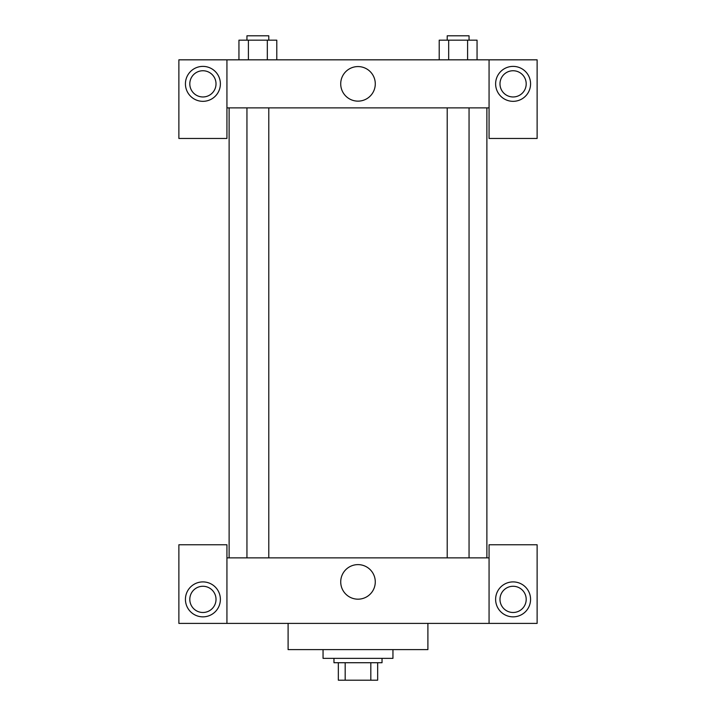 <?xml version="1.0" encoding="UTF-8"?>
<svg xmlns="http://www.w3.org/2000/svg" width="716" height="716" viewBox="0 0 716 716"><rect width="100%" height="100%" fill="white"/><g stroke="black" fill="none" stroke-linecap="round" stroke-linejoin="round"><path stroke-width="1.07" d="M370.816 662.721L370.816 680.2L338.337 680.2L338.337 662.721M370.816 680.2L377.663 680.2L377.663 662.721L377.663 680.2M382.031 658.353L382.031 662.721L333.969 662.721L333.969 658.353M345.184 662.721L345.184 680.2M323.05 649.618L323.05 658.353L392.95 658.353L392.95 649.618M288.101 623.403L288.101 649.618L427.9 649.618L427.9 623.403M489.064 623.403L489.064 544.769L537.125 544.769L537.125 623.403L178.875 623.403L178.875 544.769L226.936 544.769L226.936 623.403M202.905 616.852A17.479 17.479 0 0 1 187.771 590.637A17.479 17.479 0 0 1 218.04 590.637A17.479 17.479 0 0 1 202.905 616.852M189.803 599.373A13.103 13.103 0 0 1 209.457 588.024A13.103 13.103 0 0 1 209.457 610.73A13.103 13.103 0 0 1 189.803 599.373M513.095 616.852A17.479 17.479 0 0 1 497.96 590.637A17.479 17.479 0 0 1 528.229 590.637A17.479 17.479 0 0 1 513.095 616.852M499.983 599.373A13.103 13.103 0 0 1 513.095 586.27A13.103 13.103 0 0 1 526.197 599.373A13.103 13.103 0 0 1 513.095 612.484A13.103 13.103 0 0 1 499.983 599.373M358 564.62A17.282 17.282 0 0 1 372.964 590.539A17.282 17.282 0 0 1 343.036 590.539A17.282 17.282 0 0 1 358 564.62M489.064 557.871L226.936 557.871M489.064 107.883L489.064 138.465L537.125 138.465L537.125 59.831L489.064 59.831L489.064 107.883L226.936 107.883L226.936 138.465L178.875 138.465L178.875 59.831L226.936 59.831L226.936 107.883M216.017 83.853A13.103 13.103 0 0 1 202.905 96.964A13.103 13.103 0 0 1 189.803 83.853A13.103 13.103 0 0 1 202.905 70.75A13.103 13.103 0 0 1 216.017 83.853M202.905 101.332A17.479 17.479 0 0 1 187.771 75.117A17.479 17.479 0 0 1 218.04 75.117A17.479 17.479 0 0 1 202.905 101.332M526.197 83.853A13.103 13.103 0 0 1 506.543 95.21A13.103 13.103 0 0 1 506.543 72.504A13.103 13.103 0 0 1 526.197 83.853M513.095 101.332A17.479 17.479 0 0 1 497.96 75.117A17.479 17.479 0 0 1 528.229 75.117A17.479 17.479 0 0 1 513.095 101.332M489.064 59.831L226.936 59.831M340.718 83.853A17.282 17.282 0 0 1 366.637 68.888A17.282 17.282 0 0 1 366.637 98.826A17.282 17.282 0 0 1 340.718 83.853M477.053 59.831L477.053 40.168L439.212 40.168L439.212 59.831M467.593 40.168L467.593 59.831M448.672 40.168L448.672 59.831M447.214 40.168L447.214 35.8L469.052 35.8L469.052 40.168M276.788 59.831L276.788 40.168L238.947 40.168L238.947 59.831M267.328 40.168L267.328 59.831M248.407 40.168L248.407 59.831M246.948 40.168L246.948 35.8L268.786 35.8L268.786 40.168M229.12 107.883L229.12 557.871M486.88 107.883L486.88 557.871M469.052 557.871L469.052 107.883M447.214 557.871L447.214 107.883M246.948 107.883L246.948 557.871M268.786 107.883L268.786 557.871"/></g></svg>
